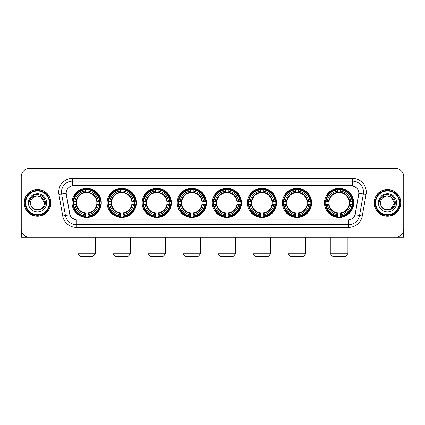 <?xml version="1.0" encoding="UTF-8"?>
<svg xmlns="http://www.w3.org/2000/svg" width="425" height="425" viewBox="0 0 425 425"><rect width="100%" height="100%" fill="white"/><g stroke="black" fill="none" stroke-linecap="round" stroke-linejoin="round"><path stroke-width="0.64" d="M212.282 202.852A14.604 14.604 0 0 0 226.886 217.462A14.604 14.604 0 0 0 241.49 202.852A14.604 14.604 0 0 0 226.886 188.248A14.604 14.604 0 0 0 212.282 202.852M107.121 202.852A14.604 14.604 0 0 0 121.725 217.462A14.604 14.604 0 0 0 136.329 202.852A14.604 14.604 0 0 0 121.725 188.248A14.604 14.604 0 0 0 107.121 202.852M142.173 202.852A14.604 14.604 0 0 0 156.777 217.462A14.604 14.604 0 0 0 171.387 202.852A14.604 14.604 0 0 0 156.777 188.248A14.604 14.604 0 0 0 142.173 202.852M177.225 202.852A14.604 14.604 0 0 0 191.834 217.462A14.604 14.604 0 0 0 206.438 202.852A14.604 14.604 0 0 0 191.834 188.248A14.604 14.604 0 0 0 177.225 202.852M247.334 202.852A14.604 14.604 0 0 0 261.938 217.462A14.604 14.604 0 0 0 276.542 202.852A14.604 14.604 0 0 0 261.938 188.248A14.604 14.604 0 0 0 247.334 202.852M282.386 202.852A14.604 14.604 0 0 0 296.99 217.462A14.604 14.604 0 0 0 311.599 202.852A14.604 14.604 0 0 0 296.99 188.248A14.604 14.604 0 0 0 282.386 202.852M324.493 202.852A14.604 14.604 0 0 0 339.102 217.462A14.604 14.604 0 0 0 353.706 202.852A14.604 14.604 0 0 0 339.102 188.248A14.604 14.604 0 0 0 324.493 202.852M72.064 202.852A14.604 14.604 0 0 0 86.673 217.462A14.604 14.604 0 0 0 101.277 202.852A14.604 14.604 0 0 0 86.673 188.248A14.604 14.604 0 0 0 72.064 202.852M62.73 215.996L58.937 194.501A13.781 13.781 0 0 1 72.505 178.33L352.495 178.33A13.781 13.781 0 0 1 366.063 194.501L362.27 215.996A13.781 13.781 0 0 1 348.702 227.38L76.298 227.38A13.781 13.781 0 0 1 62.73 215.996L65.439 215.518L61.652 194.023A11.023 11.023 0 0 1 72.505 181.082L352.495 181.082A11.023 11.023 0 0 1 363.348 194.023L359.561 215.518A11.023 11.023 0 0 1 348.702 224.623L76.298 224.623A11.023 11.023 0 0 1 65.439 215.518L69.912 214.726L66.167 193.226A7.443 7.443 0 0 0 66.284 194.501L69.684 213.791A7.443 7.443 0 0 0 77.01 219.943L347.99 219.943A7.443 7.443 0 0 0 355.316 213.791L358.716 194.501A7.443 7.443 0 0 0 351.39 185.768L73.61 185.768A7.443 7.443 0 0 0 66.167 193.21L66.252 192.105M73.376 204.234A13.366 13.366 0 0 1 73.376 201.477M325.805 204.234A13.366 13.366 0 0 1 325.805 201.477M283.698 204.234A13.366 13.366 0 0 1 283.698 201.477M248.646 204.234A13.366 13.366 0 0 1 248.646 201.477M178.537 204.234A13.366 13.366 0 0 1 178.537 201.477M143.485 204.234A13.366 13.366 0 0 1 143.485 201.477M108.433 204.234A13.366 13.366 0 0 1 108.433 201.477M213.589 204.234A13.366 13.366 0 0 1 213.589 201.477M24.145 202.852A13.366 13.366 0 0 0 37.512 216.219A13.366 13.366 0 0 0 50.873 202.852A13.366 13.366 0 0 0 37.512 189.492A13.366 13.366 0 0 0 24.145 202.852M374.127 202.852A13.366 13.366 0 0 0 387.488 216.219A13.366 13.366 0 0 0 400.855 202.852A13.366 13.366 0 0 0 387.488 189.492A13.366 13.366 0 0 0 374.127 202.852M72.505 178.33L72.505 185.852L351.39 185.768L352.495 185.852L356.649 187.946M347.99 219.943L77.01 219.943M76.298 227.38L76.298 219.906L72.324 218.28M366.063 194.501L358.833 193.226L355.087 214.726L362.27 215.996M403.75 176.673A8.266 8.266 0 0 0 395.484 168.406L29.516 168.406A8.266 8.266 0 0 0 21.25 176.673L21.25 229.032A8.266 8.266 0 0 0 29.516 237.304L395.484 237.304A8.266 8.266 0 0 0 403.75 229.032L403.75 176.673L403.75 229.032M21.25 176.673L21.25 229.032M395.484 168.406L29.516 168.406M29.516 237.304L395.484 237.304M21.526 231.152L21.526 237.304L53.492 237.304M49.358 202.852A11.852 11.852 0 0 0 37.512 191.006A11.852 11.852 0 0 0 25.659 202.852A11.852 11.852 0 0 0 37.512 214.705A11.852 11.852 0 0 0 49.358 202.852M49.911 202.852A12.399 12.399 0 0 0 37.512 190.453A12.399 12.399 0 0 0 25.107 202.852A12.399 12.399 0 0 0 37.512 215.257A12.399 12.399 0 0 0 49.911 202.852M50.734 202.852A13.228 13.228 0 0 0 37.512 189.63A13.228 13.228 0 0 0 24.283 202.852A13.228 13.228 0 0 0 37.512 216.081A13.228 13.228 0 0 0 50.734 202.852M44.397 202.852C43.987 198.672 41.693 196.371 37.512 195.968L40.954 196.887L44.397 202.852L40.954 196.887L37.512 195.968L40.954 196.887L44.397 202.852L40.954 196.887L37.512 195.968L40.954 196.887L44.397 202.852C44.822 211.74 30.196 211.74 30.621 202.852C30.005 212.415 45.592 212.202 45.268 202.852C45.778 196.292 37.182 192.121 32.226 196.35C30.499 197.795 29.484 199.628 29.187 201.854C30.488 197.747 33.262 195.787 37.512 195.968L40.954 196.887L44.397 202.852C44.822 211.74 30.196 211.74 30.621 202.852C30.196 211.74 44.822 211.74 44.397 202.852C44.822 211.74 30.196 211.74 30.621 202.852C30.196 211.74 44.822 211.74 44.397 202.852C44.822 211.74 30.196 211.74 30.621 202.852C30.196 211.74 44.822 211.74 44.397 202.852C44.822 211.74 30.196 211.74 30.621 202.852C30.196 211.74 44.822 211.74 44.397 202.852C44.822 211.74 30.196 211.74 30.621 202.852C30.196 211.74 44.822 211.74 44.397 202.852C44.822 211.74 30.196 211.74 30.621 202.852C30.196 211.74 44.822 211.74 44.397 202.852C44.822 211.74 30.196 211.74 30.621 202.852A6.89 6.89 0 0 1 37.512 195.968L40.954 196.887L44.397 202.852C44.673 208.202 37.798 211.756 33.602 208.532M28.417 202.852A9.095 9.095 0 0 0 37.512 211.947A9.095 9.095 0 0 0 46.601 202.852A9.095 9.095 0 0 0 37.512 193.763A9.095 9.095 0 0 0 28.417 202.852M32.226 196.35L30.191 198.767M30.069 199.001L30.249 198.666L30.069 199.001M92.735 256.594L80.607 256.594L77.855 253.837L95.492 253.837L92.735 256.594M88.049 215.9L88.049 216.452A13.669 13.669 0 0 0 100.273 204.234L99.716 204.234A13.117 13.117 0 0 1 88.049 215.9L88.049 214.625A11.852 11.852 0 0 0 98.441 204.234L96.772 204.234A10.195 10.195 0 0 0 88.049 192.753L88.049 189.81A13.117 13.117 0 0 1 99.716 201.477L100.273 201.477A13.669 13.669 0 0 0 88.049 189.258L88.049 189.81M73.626 204.234L73.073 204.234A13.669 13.669 0 0 0 85.292 216.452L85.292 215.9A13.117 13.117 0 0 1 73.626 204.234L74.901 204.234A11.852 11.852 0 0 0 85.292 214.625L85.292 212.957A10.195 10.195 0 0 0 96.772 204.234L97.182 204.234A10.598 10.598 0 0 1 88.049 213.366L88.049 214.625M85.292 189.81L85.292 189.258A13.669 13.669 0 0 0 73.073 201.477L73.626 201.477A13.117 13.117 0 0 1 85.292 189.81L85.292 191.085A11.852 11.852 0 0 0 74.901 201.477L76.569 201.477A10.195 10.195 0 0 0 85.292 212.957L85.292 213.366A10.598 10.598 0 0 1 76.16 204.234L74.901 204.234M73.652 204.234A13.09 13.09 0 0 1 73.652 201.477M88.049 189.837A13.09 13.09 0 0 0 85.292 189.837M99.689 201.477A13.09 13.09 0 0 1 99.689 204.234M99.716 201.477L98.441 201.477A11.852 11.852 0 0 0 88.049 191.085M98.441 204.234L99.716 204.234M85.292 214.625L85.292 215.9M96.772 201.477L98.441 201.477M88.049 212.973L88.049 213.366M85.292 212.957A10.195 10.195 0 0 1 76.569 204.234L76.16 204.234M88.049 215.873A13.09 13.09 0 0 1 85.292 215.873M74.901 201.477L73.626 201.477M85.292 192.732L85.292 191.085M88.049 192.753A10.195 10.195 0 0 0 76.569 201.477L76.16 201.477A10.598 10.598 0 0 1 85.292 192.344M88.049 192.738L88.049 192.344A10.598 10.598 0 0 1 97.182 201.477M75.204 195.415L74.423 195.415A14.328 14.328 0 0 1 101.001 202.852A14.328 14.328 0 0 1 74.423 210.295L75.204 210.295M127.787 256.594L115.664 256.594L112.907 253.837L130.544 253.837L127.787 256.594M123.101 215.9L123.101 216.452A13.669 13.669 0 0 0 135.325 204.234L134.768 204.234A13.117 13.117 0 0 1 123.101 215.9L123.101 214.625A11.852 11.852 0 0 0 133.493 204.234L131.83 204.234A10.195 10.195 0 0 0 123.101 192.753L123.101 189.81A13.117 13.117 0 0 1 134.768 201.477L135.325 201.477A13.669 13.669 0 0 0 123.101 189.258L123.101 189.81M108.678 204.234L108.125 204.234A13.669 13.669 0 0 0 120.349 216.452L120.349 215.9A13.117 13.117 0 0 1 108.678 204.234L109.958 204.234A11.852 11.852 0 0 0 120.349 214.625L120.349 212.957A10.195 10.195 0 0 0 131.83 204.234L132.233 204.234A10.598 10.598 0 0 1 123.101 213.366L123.101 214.625M120.349 189.81L120.349 189.258A13.669 13.669 0 0 0 108.125 201.477L108.678 201.477A13.117 13.117 0 0 1 120.349 189.81L120.349 191.085A11.852 11.852 0 0 0 109.958 201.477L111.621 201.477A10.195 10.195 0 0 0 120.349 212.957L120.349 213.366A10.598 10.598 0 0 1 111.217 204.234L109.958 204.234M108.71 204.234A13.09 13.09 0 0 1 108.71 201.477M123.101 189.837A13.09 13.09 0 0 0 120.349 189.837M134.741 201.477A13.09 13.09 0 0 1 134.741 204.234M134.768 201.477L133.493 201.477A11.852 11.852 0 0 0 123.101 191.085M133.493 204.234L134.768 204.234M120.349 214.625L120.349 215.9M131.83 201.477L133.493 201.477M123.101 212.973L123.101 213.366M120.349 212.957A10.195 10.195 0 0 1 111.621 204.234L111.217 204.234M123.101 215.873A13.09 13.09 0 0 1 120.349 215.873M109.958 201.477L108.678 201.477M120.349 192.732L120.349 191.085M123.101 192.753A10.195 10.195 0 0 0 111.621 201.477L111.217 201.477A10.598 10.598 0 0 1 120.349 192.344M123.101 192.738L123.101 192.344A10.598 10.598 0 0 1 132.233 201.477M110.261 195.415L109.48 195.415A14.328 14.328 0 0 1 136.053 202.852A14.328 14.328 0 0 1 109.48 210.295L110.261 210.295M162.839 256.594L150.716 256.594L147.958 253.837L165.596 253.837L162.839 256.594M158.158 215.9L158.158 216.452A13.669 13.669 0 0 0 170.377 204.234L169.825 204.234A13.117 13.117 0 0 1 158.158 215.9L158.158 214.625A11.852 11.852 0 0 0 168.55 204.234L166.882 204.234A10.195 10.195 0 0 0 158.158 192.753L158.158 189.81A13.117 13.117 0 0 1 169.825 201.477L170.377 201.477A13.669 13.669 0 0 0 158.158 189.258L158.158 189.81M143.735 204.234L143.177 204.234A13.669 13.669 0 0 0 155.401 216.452L155.401 215.9A13.117 13.117 0 0 1 143.735 204.234L145.01 204.234A11.852 11.852 0 0 0 155.401 214.625L155.401 212.957A10.195 10.195 0 0 0 166.882 204.234L167.291 204.234A10.598 10.598 0 0 1 158.158 213.366L158.158 214.625M155.401 189.81L155.401 189.258A13.669 13.669 0 0 0 143.177 201.477L143.735 201.477A13.117 13.117 0 0 1 155.401 189.81L155.401 191.085A11.852 11.852 0 0 0 145.01 201.477L146.678 201.477A10.195 10.195 0 0 0 155.401 212.957L155.401 213.366A10.598 10.598 0 0 1 146.269 204.234L145.01 204.234M143.762 204.234A13.09 13.09 0 0 1 143.762 201.477M158.158 189.837A13.09 13.09 0 0 0 155.401 189.837M169.798 201.477A13.09 13.09 0 0 1 169.798 204.234M169.825 201.477L168.55 201.477A11.852 11.852 0 0 0 158.158 191.085M168.55 204.234L169.825 204.234M155.401 214.625L155.401 215.9M166.882 201.477L168.55 201.477M158.158 212.973L158.158 213.366M155.401 212.957A10.195 10.195 0 0 1 146.678 204.234L146.269 204.234M158.158 215.873A13.09 13.09 0 0 1 155.401 215.873M145.01 201.477L143.735 201.477M155.401 192.732L155.401 191.085M158.158 192.753A10.195 10.195 0 0 0 146.678 201.477L146.269 201.477A10.598 10.598 0 0 1 155.401 192.344M158.158 192.738L158.158 192.344A10.598 10.598 0 0 1 167.291 201.477M145.313 195.415L144.532 195.415A14.328 14.328 0 0 1 171.11 202.852A14.328 14.328 0 0 1 144.532 210.295L145.313 210.295M197.896 256.594L185.768 256.594L183.016 253.837L200.648 253.837L197.896 256.594M193.21 215.9L193.21 216.452A13.669 13.669 0 0 0 205.429 204.234L204.877 204.234A13.117 13.117 0 0 1 193.21 215.9L193.21 214.625A11.852 11.852 0 0 0 203.602 204.234L201.933 204.234A10.195 10.195 0 0 0 193.21 192.753L193.21 189.81A13.117 13.117 0 0 1 204.877 201.477L205.429 201.477A13.669 13.669 0 0 0 193.21 189.258L193.21 189.81M178.787 204.234L178.234 204.234A13.669 13.669 0 0 0 190.453 216.452L190.453 215.9A13.117 13.117 0 0 1 178.787 204.234L180.062 204.234A11.852 11.852 0 0 0 190.453 214.625L190.453 212.957A10.195 10.195 0 0 0 201.933 204.234L202.343 204.234A10.598 10.598 0 0 1 193.21 213.366L193.21 214.625M190.453 189.81L190.453 189.258A13.669 13.669 0 0 0 178.234 201.477L178.787 201.477A13.117 13.117 0 0 1 190.453 189.81L190.453 191.085A11.852 11.852 0 0 0 180.062 201.477L181.73 201.477A10.195 10.195 0 0 0 190.453 212.957L190.453 213.366A10.598 10.598 0 0 1 181.321 204.234L180.062 204.234M178.813 204.234A13.09 13.09 0 0 1 178.813 201.477M193.21 189.837A13.09 13.09 0 0 0 190.453 189.837M204.85 201.477A13.09 13.09 0 0 1 204.85 204.234M204.877 201.477L203.602 201.477A11.852 11.852 0 0 0 193.21 191.085M203.602 204.234L204.877 204.234M190.453 214.625L190.453 215.9M201.933 201.477L203.602 201.477M193.21 212.973L193.21 213.366M190.453 212.957A10.195 10.195 0 0 1 181.73 204.234L181.321 204.234M193.21 215.873A13.09 13.09 0 0 1 190.453 215.873M180.062 201.477L178.787 201.477M190.453 192.732L190.453 191.085M193.21 192.753A10.195 10.195 0 0 0 181.73 201.477L181.321 201.477A10.598 10.598 0 0 1 190.453 192.344M193.21 192.738L193.21 192.344A10.598 10.598 0 0 1 202.343 201.477M180.365 195.415L179.584 195.415A14.328 14.328 0 0 1 206.162 202.852A14.328 14.328 0 0 1 179.584 210.295L180.365 210.295M232.948 256.594L220.825 256.594L218.067 253.837L235.705 253.837L232.948 256.594M228.262 215.9L228.262 216.452A13.669 13.669 0 0 0 240.486 204.234L239.928 204.234A13.117 13.117 0 0 1 228.262 215.9L228.262 214.625A11.852 11.852 0 0 0 238.653 204.234L236.985 204.234A10.195 10.195 0 0 0 228.262 192.753L228.262 189.81A13.117 13.117 0 0 1 239.928 201.477L240.486 201.477A13.669 13.669 0 0 0 228.262 189.258L228.262 189.81M213.839 204.234L213.286 204.234A13.669 13.669 0 0 0 225.505 216.452L225.505 215.9A13.117 13.117 0 0 1 213.839 204.234L215.114 204.234A11.852 11.852 0 0 0 225.505 214.625L225.505 212.957A10.195 10.195 0 0 0 236.985 204.234L237.394 204.234A10.598 10.598 0 0 1 228.262 213.366L228.262 214.625M225.505 189.81L225.505 189.258A13.669 13.669 0 0 0 213.286 201.477L213.839 201.477A13.117 13.117 0 0 1 225.505 189.81L225.505 191.085A11.852 11.852 0 0 0 215.114 201.477L216.782 201.477A10.195 10.195 0 0 0 225.505 212.957L225.505 213.366A10.598 10.598 0 0 1 216.373 204.234L215.114 204.234M213.865 204.234A13.09 13.09 0 0 1 213.865 201.477M228.262 189.837A13.09 13.09 0 0 0 225.505 189.837M239.902 201.477A13.09 13.09 0 0 1 239.902 204.234M239.928 201.477L238.653 201.477A11.852 11.852 0 0 0 228.262 191.085M238.653 204.234L239.928 204.234M225.505 214.625L225.505 215.9M236.985 201.477L238.653 201.477M228.262 212.973L228.262 213.366M225.505 212.957A10.195 10.195 0 0 1 216.782 204.234L216.373 204.234M228.262 215.873A13.09 13.09 0 0 1 225.505 215.873M215.114 201.477L213.839 201.477M225.505 192.732L225.505 191.085M228.262 192.753A10.195 10.195 0 0 0 216.782 201.477L216.373 201.477A10.598 10.598 0 0 1 225.505 192.344M228.262 192.738L228.262 192.344A10.598 10.598 0 0 1 237.394 201.477M215.417 195.415L214.636 195.415A14.328 14.328 0 0 1 241.214 202.852A14.328 14.328 0 0 1 214.636 210.295L215.417 210.295M268 256.594L255.877 256.594L253.119 253.837L270.757 253.837L268 256.594M263.314 215.9L263.314 216.452A13.669 13.669 0 0 0 275.538 204.234L274.986 204.234A13.117 13.117 0 0 1 263.314 215.9L263.314 214.625A11.852 11.852 0 0 0 273.705 204.234L272.043 204.234A10.195 10.195 0 0 0 263.314 192.753L263.314 189.81A13.117 13.117 0 0 1 274.986 201.477L275.538 201.477A13.669 13.669 0 0 0 263.314 189.258L263.314 189.81M248.896 204.234L248.338 204.234A13.669 13.669 0 0 0 260.562 216.452L260.562 215.9A13.117 13.117 0 0 1 248.896 204.234L250.171 204.234A11.852 11.852 0 0 0 260.562 214.625L260.562 212.957A10.195 10.195 0 0 0 272.043 204.234L272.446 204.234A10.598 10.598 0 0 1 263.314 213.366L263.314 214.625M260.562 189.81L260.562 189.258A13.669 13.669 0 0 0 248.338 201.477L248.896 201.477A13.117 13.117 0 0 1 260.562 189.81L260.562 191.085A11.852 11.852 0 0 0 250.171 201.477L251.834 201.477A10.195 10.195 0 0 0 260.562 212.957L260.562 213.366A10.598 10.598 0 0 1 251.43 204.234L250.171 204.234M248.923 204.234A13.09 13.09 0 0 1 248.923 201.477M263.314 189.837A13.09 13.09 0 0 0 260.562 189.837M274.954 201.477A13.09 13.09 0 0 1 274.954 204.234M274.986 201.477L273.705 201.477A11.852 11.852 0 0 0 263.314 191.085M273.705 204.234L274.986 204.234M260.562 214.625L260.562 215.9M272.043 201.477L273.705 201.477M263.314 212.973L263.314 213.366M260.562 212.957A10.195 10.195 0 0 1 251.834 204.234L251.43 204.234M263.314 215.873A13.09 13.09 0 0 1 260.562 215.873M250.171 201.477L248.896 201.477M260.562 192.732L260.562 191.085M263.314 192.753A10.195 10.195 0 0 0 251.834 201.477L251.43 201.477A10.598 10.598 0 0 1 260.562 192.344M263.314 192.738L263.314 192.344A10.598 10.598 0 0 1 272.446 201.477M250.474 195.415L249.693 195.415A14.328 14.328 0 0 1 276.266 202.852A14.328 14.328 0 0 1 249.693 210.295L250.474 210.295M303.057 256.594L290.928 256.594L288.171 253.837L305.809 253.837L303.057 256.594M298.371 215.9L298.371 216.452A13.669 13.669 0 0 0 310.59 204.234L310.038 204.234A13.117 13.117 0 0 1 298.371 215.9L298.371 214.625A11.852 11.852 0 0 0 308.763 204.234L307.094 204.234A10.195 10.195 0 0 0 298.371 192.753L298.371 189.81A13.117 13.117 0 0 1 310.038 201.477L310.59 201.477A13.669 13.669 0 0 0 298.371 189.258L298.371 189.81M283.948 204.234L283.395 204.234A13.669 13.669 0 0 0 295.614 216.452L295.614 215.9A13.117 13.117 0 0 1 283.948 204.234L285.223 204.234A11.852 11.852 0 0 0 295.614 214.625L295.614 212.957A10.195 10.195 0 0 0 307.094 204.234L307.503 204.234A10.598 10.598 0 0 1 298.371 213.366L298.371 214.625M295.614 189.81L295.614 189.258A13.669 13.669 0 0 0 283.395 201.477L283.948 201.477A13.117 13.117 0 0 1 295.614 189.81L295.614 191.085A11.852 11.852 0 0 0 285.223 201.477L286.891 201.477A10.195 10.195 0 0 0 295.614 212.957L295.614 213.366A10.598 10.598 0 0 1 286.482 204.234L285.223 204.234M283.974 204.234A13.09 13.09 0 0 1 283.974 201.477M298.371 189.837A13.09 13.09 0 0 0 295.614 189.837M310.011 201.477A13.09 13.09 0 0 1 310.011 204.234M310.038 201.477L308.763 201.477A11.852 11.852 0 0 0 298.371 191.085M308.763 204.234L310.038 204.234M295.614 214.625L295.614 215.9M307.094 201.477L308.763 201.477M298.371 212.973L298.371 213.366M295.614 212.957A10.195 10.195 0 0 1 286.891 204.234L286.482 204.234M298.371 215.873A13.09 13.09 0 0 1 295.614 215.873M285.223 201.477L283.948 201.477M295.614 192.732L295.614 191.085M298.371 192.753A10.195 10.195 0 0 0 286.891 201.477L286.482 201.477A10.598 10.598 0 0 1 295.614 192.344M298.371 192.738L298.371 192.344A10.598 10.598 0 0 1 307.503 201.477M285.526 195.415L284.745 195.415A14.328 14.328 0 0 1 311.323 202.852A14.328 14.328 0 0 1 284.745 210.295L285.526 210.295M345.164 256.594L333.035 256.594L330.283 253.837L347.916 253.837L345.164 256.594M340.478 215.9L340.478 216.452A13.669 13.669 0 0 0 352.697 204.234L352.144 204.234A13.117 13.117 0 0 1 340.478 215.9L340.478 214.625A11.852 11.852 0 0 0 350.869 204.234L349.201 204.234A10.195 10.195 0 0 0 340.478 192.753L340.478 189.81A13.117 13.117 0 0 1 352.144 201.477L352.697 201.477A13.669 13.669 0 0 0 340.478 189.258L340.478 189.81M326.055 204.234L325.502 204.234A13.669 13.669 0 0 0 337.721 216.452L337.721 215.9A13.117 13.117 0 0 1 326.055 204.234L327.33 204.234A11.852 11.852 0 0 0 337.721 214.625L337.721 212.957A10.195 10.195 0 0 0 349.201 204.234L349.61 204.234A10.598 10.598 0 0 1 340.478 213.366L340.478 214.625M337.721 189.81L337.721 189.258A13.669 13.669 0 0 0 325.502 201.477L326.055 201.477A13.117 13.117 0 0 1 337.721 189.81L337.721 191.085A11.852 11.852 0 0 0 327.33 201.477L328.998 201.477A10.195 10.195 0 0 0 337.721 212.957L337.721 213.366A10.598 10.598 0 0 1 328.589 204.234L327.33 204.234M326.081 204.234A13.09 13.09 0 0 1 326.081 201.477M340.478 189.837A13.09 13.09 0 0 0 337.721 189.837M352.118 201.477A13.09 13.09 0 0 1 352.118 204.234M352.144 201.477L350.869 201.477A11.852 11.852 0 0 0 340.478 191.085M350.869 204.234L352.144 204.234M337.721 214.625L337.721 215.9M349.201 201.477L350.869 201.477M340.478 212.973L340.478 213.366M337.721 212.957A10.195 10.195 0 0 1 328.998 204.234L328.589 204.234M340.478 215.873A13.09 13.09 0 0 1 337.721 215.873M327.33 201.477L326.055 201.477M337.721 192.732L337.721 191.085M340.478 192.753A10.195 10.195 0 0 0 328.998 201.477L328.589 201.477A10.598 10.598 0 0 1 337.721 192.344M340.478 192.738L340.478 192.344A10.598 10.598 0 0 1 349.61 201.477M327.632 195.415L326.852 195.415A14.328 14.328 0 0 1 353.43 202.852A14.328 14.328 0 0 1 326.852 210.295L327.632 210.295M403.474 231.152L403.474 237.304L371.508 237.304M399.341 202.852A11.852 11.852 0 0 0 387.488 191.006A11.852 11.852 0 0 0 375.642 202.852A11.852 11.852 0 0 0 387.488 214.705A11.852 11.852 0 0 0 399.341 202.852M399.893 202.852A12.399 12.399 0 0 0 387.488 190.453A12.399 12.399 0 0 0 375.089 202.852A12.399 12.399 0 0 0 387.488 215.257A12.399 12.399 0 0 0 399.893 202.852M400.717 202.852A13.228 13.228 0 0 0 387.488 189.63A13.228 13.228 0 0 0 374.266 202.852A13.228 13.228 0 0 0 387.488 216.081A13.228 13.228 0 0 0 400.717 202.852M393.975 200.52L394.379 202.852L390.936 196.887L387.488 195.968L390.936 196.887L394.379 202.852L390.936 196.887L387.488 195.968L390.936 196.887L394.379 202.852L390.936 196.887L387.488 195.968L390.936 196.887L394.379 202.852C394.804 211.74 380.178 211.74 380.603 202.852C379.987 212.415 395.574 212.202 395.25 202.852C395.76 196.292 387.164 192.121 382.208 196.35C380.481 197.795 379.467 199.628 379.169 201.854C380.471 197.747 383.244 195.787 387.488 195.968L390.936 196.887L394.379 202.852C394.804 211.74 380.178 211.74 380.603 202.852C380.178 211.74 394.804 211.74 394.379 202.852L390.936 208.824L394.379 202.852C394.804 211.74 380.178 211.74 380.603 202.852C380.178 211.74 394.804 211.74 394.379 202.852C394.804 211.74 380.178 211.74 380.603 202.852C380.178 211.74 394.804 211.74 394.379 202.852C394.804 211.74 380.178 211.74 380.603 202.852C380.178 211.74 394.804 211.74 394.379 202.852C394.804 211.74 380.178 211.74 380.603 202.852C380.178 211.74 394.804 211.74 394.379 202.852C394.804 211.74 380.178 211.74 380.603 202.852A6.89 6.89 0 0 1 387.488 195.968L390.936 196.887L394.379 202.852C394.655 208.202 387.781 211.756 383.584 208.532M387.488 195.968C391.675 196.371 393.97 198.672 394.379 202.852M378.399 202.852A9.095 9.095 0 0 0 387.488 211.947A9.095 9.095 0 0 0 396.583 202.852A9.095 9.095 0 0 0 387.488 193.763A9.095 9.095 0 0 0 378.399 202.852M382.208 196.35L380.173 198.767M380.051 199.001L380.232 198.666M352.495 178.33L352.495 185.852M58.937 194.501L61.652 194.023A11.023 11.023 0 0 1 61.482 192.105M61.652 194.023L66.167 193.226M348.702 219.906L348.702 227.38M88.049 212.957A10.195 10.195 0 0 0 96.772 204.234M85.292 215.996A13.212 13.212 0 0 0 88.049 215.996M99.811 204.234A13.212 13.212 0 0 0 99.811 201.477M88.049 189.715A13.212 13.212 0 0 0 85.292 189.715M123.101 212.957A10.195 10.195 0 0 0 131.83 204.234M120.349 215.996A13.212 13.212 0 0 0 123.101 215.996M134.868 204.234A13.212 13.212 0 0 0 134.868 201.477M123.101 189.715A13.212 13.212 0 0 0 120.349 189.715M158.158 212.957A10.195 10.195 0 0 0 166.882 204.234M155.401 215.996A13.212 13.212 0 0 0 158.158 215.996M169.92 204.234A13.212 13.212 0 0 0 169.92 201.477M158.158 189.715A13.212 13.212 0 0 0 155.401 189.715M193.21 212.957A10.195 10.195 0 0 0 201.933 204.234M190.453 215.996A13.212 13.212 0 0 0 193.21 215.996M204.972 204.234A13.212 13.212 0 0 0 204.972 201.477M193.21 189.715A13.212 13.212 0 0 0 190.453 189.715M228.262 212.957A10.195 10.195 0 0 0 236.985 204.234M225.505 215.996A13.212 13.212 0 0 0 228.262 215.996M240.024 204.234A13.212 13.212 0 0 0 240.024 201.477M228.262 189.715A13.212 13.212 0 0 0 225.505 189.715M263.314 212.957A10.195 10.195 0 0 0 272.043 204.234M260.562 215.996A13.212 13.212 0 0 0 263.314 215.996M275.081 204.234A13.212 13.212 0 0 0 275.081 201.477M263.314 189.715A13.212 13.212 0 0 0 260.562 189.715M298.371 212.957A10.195 10.195 0 0 0 307.094 204.234M295.614 215.996A13.212 13.212 0 0 0 298.371 215.996M310.133 204.234A13.212 13.212 0 0 0 310.133 201.477M298.371 189.715A13.212 13.212 0 0 0 295.614 189.715M340.478 212.957A10.195 10.195 0 0 0 349.201 204.234M337.721 215.996A13.212 13.212 0 0 0 340.478 215.996M352.24 204.234A13.212 13.212 0 0 0 352.24 201.477M340.478 189.715A13.212 13.212 0 0 0 337.721 189.715M95.492 237.304L95.492 253.837M77.855 237.304L77.855 253.837M130.544 237.304L130.544 253.837M112.907 237.304L112.907 253.837M165.596 237.304L165.596 253.837M147.958 237.304L147.958 253.837M200.648 237.304L200.648 253.837M183.016 237.304L183.016 253.837M235.705 237.304L235.705 253.837M218.067 237.304L218.067 253.837M270.757 237.304L270.757 253.837M253.119 237.304L253.119 253.837M305.809 237.304L305.809 253.837M288.171 237.304L288.171 253.837M347.916 237.304L347.916 253.837M330.283 237.304L330.283 253.837"/></g></svg>
